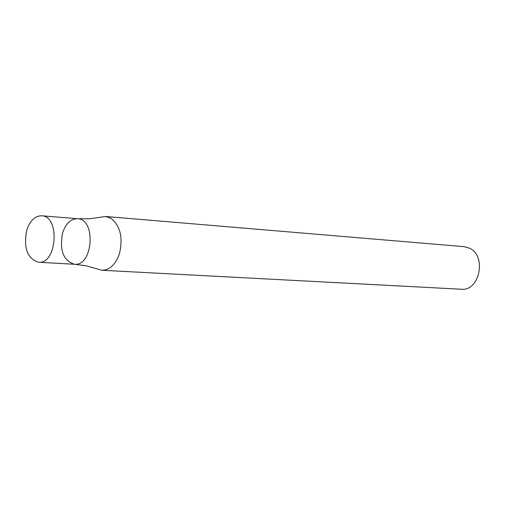 <?xml version="1.0" encoding="UTF-8"?>
<svg xmlns="http://www.w3.org/2000/svg" width="505" height="505" viewBox="0 0 505 505"><rect width="100%" height="100%" fill="white"/><g stroke="black" fill="none" stroke-linecap="round" stroke-linejoin="round"><path stroke-width="0.76" d="M101.846 270.27L461.28 289.239C479.737 291.404 486.908 255.782 469.473 248.182L464.196 246.667L105.526 216.475L110.923 218.28C120.31 225.817 123.169 237.565 119.489 253.529C115.651 264.513 109.768 270.093 101.846 270.27L86.342 265.832L74.469 264.254C63.34 260.725 59.375 250.316 62.576 233.026C65.783 223.526 70.788 218.753 77.587 218.709C96.316 219.012 93.065 266.501 74.469 264.254C93.065 266.501 96.316 219.012 77.587 218.709L89.562 218.766L105.526 216.475M26.664 230.413C29.877 220.717 34.87 215.837 41.644 215.774C60.31 216.052 56.989 264.525 38.462 262.259C27.377 258.674 23.451 248.056 26.664 230.413M38.462 262.259L74.469 264.254M41.644 215.774L77.587 218.709"/></g></svg>
